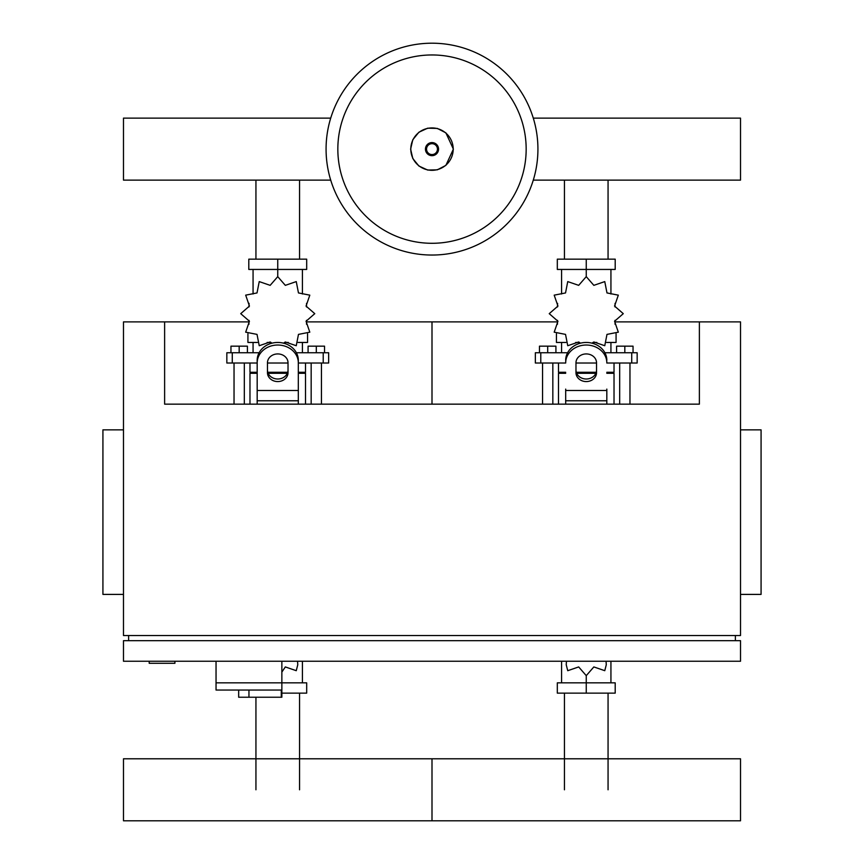<?xml version="1.0" encoding="UTF-8"?>
<svg xmlns="http://www.w3.org/2000/svg" width="864" height="864" viewBox="0 0 864 864"><rect width="100%" height="100%" fill="white"/><g stroke="black" fill="none" stroke-linecap="round" stroke-linejoin="round"><path stroke-width="1.3" d="M149.202 661.252L149.202 663.304L174.906 663.304L174.906 661.252M699.376 404.158L164.624 404.158L164.624 321.883L123.487 321.883L123.487 635.537L740.513 635.537L740.513 321.883L699.376 321.883L699.376 404.158M123.487 429.862L102.924 429.862L102.924 594.4L123.487 594.4M740.513 429.862L761.076 429.862L761.076 594.4L740.513 594.4M123.487 661.252L740.513 661.252L740.513 640.678L123.487 640.678L123.487 661.252M128.628 640.678L128.628 635.537M735.372 640.678L735.372 635.537M216.043 661.252L216.043 682.841L306.688 682.841L306.688 693.133L281.858 693.133M281.858 661.252L281.858 697.237L281.275 697.237L281.275 690.044L216.043 690.044L216.043 682.841L281.858 682.841M248.951 690.044L248.951 697.237L281.275 697.237M216.043 690.044L238.669 690.044L238.669 697.237L248.951 697.237M564.451 259.157L564.451 180.122M608.062 259.157L608.062 180.122M255.938 259.157L255.938 180.122M299.549 259.157L299.549 180.122M608.062 693.133L608.062 789.793M564.451 693.133L564.451 789.793M299.549 693.133L299.549 789.793M255.938 697.237L255.938 789.793M537.926 149.126A105.926 105.926 0 0 1 432 255.042A105.926 105.926 0 0 1 326.074 149.126A105.926 105.926 0 0 1 432 43.2A105.926 105.926 0 0 1 537.926 149.126A105.926 105.926 0 0 0 432 43.2A105.926 105.926 0 0 0 326.074 149.126M432 54.961A94.165 94.165 0 0 1 526.165 149.126A94.165 94.165 0 0 1 432 243.292A94.165 94.165 0 0 1 337.835 149.126A94.165 94.165 0 0 1 432 54.961M533.282 180.122L740.513 180.122L740.513 118.12L533.282 118.12M330.718 118.12L123.487 118.12L123.487 180.122L330.718 180.122M619.682 404.158L619.682 363.02M629.964 404.158L629.964 363.02M616.594 352.739L616.594 346.162L624.823 346.162L624.823 352.739M624.823 346.162L633.042 346.162L633.042 352.739M542.549 404.158L542.549 363.02M552.83 404.158L552.83 363.02M539.46 352.739L539.46 346.162L547.69 346.162L547.69 352.739M547.69 346.162L555.919 346.162L555.919 352.739M592.067 343.181L593.838 341.971L604.768 345.719L606.982 334.39L618.322 332.176L614.563 321.246L623.279 313.664L614.563 306.072L618.322 295.153L606.982 292.939L604.768 281.599L593.838 285.347L586.256 276.642L578.675 285.347L567.745 281.599L565.531 292.939L554.191 295.153L557.95 306.072L549.234 313.664L557.95 321.246L554.191 332.176L565.531 334.39L567.745 345.719L578.675 341.971L580.446 343.181M616.075 333.774L616.075 342.457L606.625 342.457M596.851 342.457L592.942 342.457M586.256 276.642L586.256 269.438L557.312 269.438L557.312 259.157L615.2 259.157L615.2 269.438L586.256 269.438L586.256 259.157M561.578 342.457L561.578 352.739M610.934 342.457L610.934 352.739M610.934 293.998L610.934 269.438M561.578 293.998L561.578 269.438M557.593 303.372L557.464 306.968M579.571 342.457L575.662 342.457M565.888 342.457L556.438 342.457L556.438 333.774M595.847 373.302L576.666 373.302M565.682 373.302L558.49 373.302L558.49 404.158M596.225 372.276L576.288 372.276M565.682 372.276L558.49 372.276L559.516 373.302M606.82 363.02L637.157 363.02L637.157 352.739L604.897 352.739M575.975 363.02L596.538 363.02M567.616 352.739L535.356 352.739L535.356 363.02L565.682 363.02M614.023 363.02L614.023 372.276L606.82 372.276M614.023 404.158L614.023 373.302L606.82 373.302M311.17 404.158L311.17 363.02M321.451 404.158L321.451 363.02M308.081 352.739L308.081 346.162L316.31 346.162L316.31 352.739M316.31 346.162L324.54 346.162L324.54 352.739M234.036 404.158L234.036 363.02M244.318 404.158L244.318 363.02M230.958 352.739L230.958 346.162L239.177 346.162L239.177 352.739M239.177 346.162L247.406 346.162L247.406 352.739M283.554 343.181L285.325 341.971L296.255 345.719L298.469 334.39L309.809 332.176L306.05 321.246L314.766 313.664L306.05 306.072L309.809 295.153L298.469 292.939L296.255 281.599L285.325 285.347L277.744 276.642L270.162 285.347L259.232 281.599L257.018 292.939L245.678 295.153L249.437 306.072L240.721 313.664L249.437 321.246L245.678 332.176L257.018 334.39L259.232 345.719L270.162 341.971L271.933 343.181M307.562 333.774L307.562 342.457L298.112 342.457M288.338 342.457L284.429 342.457M277.744 276.642L277.744 269.438L248.8 269.438L248.8 259.157L306.688 259.157L306.688 269.438L277.744 269.438L277.744 259.157M253.066 342.457L253.066 352.739M302.422 342.457L302.422 352.739M302.422 293.998L302.422 269.438M253.066 293.998L253.066 269.438M249.08 303.372L248.951 306.968M271.058 342.457L267.149 342.457M257.375 342.457L247.925 342.457L247.925 333.774M287.334 373.302L268.153 373.302M257.18 373.302L249.977 373.302L249.977 404.158M287.712 372.276L267.775 372.276M257.18 372.276L249.977 372.276L251.003 373.302M298.318 363.02L328.644 363.02L328.644 352.739L296.384 352.739M267.462 363.02L288.025 363.02M259.103 352.739L226.843 352.739L226.843 363.02L257.18 363.02M305.51 363.02L305.51 372.276L298.318 372.276M305.51 404.158L305.51 373.302L298.318 373.302M566.449 661.252L566.222 664.729L567.745 670.691L578.675 666.932L586.256 675.648L593.838 666.932L604.768 670.691L606.29 664.729L606.053 661.252M586.256 675.648L586.256 682.841L615.2 682.841L615.2 693.133L557.312 693.133L557.312 682.841L586.256 682.841L586.256 693.133M561.578 661.252L561.578 682.841M610.934 661.252L610.934 682.841M281.858 672.084L285.325 666.932L296.255 670.691L297.778 664.729L297.551 661.252M302.422 661.252L302.422 682.841M740.513 789.793L740.513 820.8L432 820.8L432 758.786L432 820.8L123.487 820.8L123.487 758.786L740.513 758.786L740.513 789.793M606.82 389.102L606.82 404.158M565.682 404.158L565.682 389.102M575.975 362.837L575.975 372.665A10.282 8.91 180 0 0 586.256 381.575A10.282 8.91 180 0 0 596.538 372.665L596.538 362.837A10.282 8.91 180 0 0 586.256 353.927A10.282 8.91 180 0 0 575.975 362.837M596.538 370.094A10.282 8.91 0 0 1 586.256 379.004A10.282 8.91 0 0 1 575.975 370.094M606.82 362.837A20.563 17.809 180 0 0 586.256 345.028A20.563 17.809 180 0 0 565.682 362.837M565.682 360.266A20.563 17.809 -0 0 1 586.256 342.457A20.563 17.809 -0 0 1 606.82 360.266M257.18 404.158L257.18 360.266A20.563 17.809 -0 0 1 277.744 342.457A20.563 17.809 -0 0 1 298.318 360.266L298.318 404.158M267.462 362.837L267.462 372.665A10.282 8.91 180 0 0 277.744 381.575A10.282 8.91 180 0 0 288.025 372.665L288.025 362.837A10.282 8.91 180 0 0 277.744 353.927A10.282 8.91 180 0 0 267.462 362.837M288.025 370.094A10.282 8.91 0 0 1 277.744 379.004A10.282 8.91 0 0 1 267.462 370.094M257.18 360.266L257.18 389.102M298.318 362.837A20.563 17.809 180 0 0 277.744 345.028A20.563 17.809 180 0 0 257.18 362.837M306.536 321.883L432 321.883L432 404.158L432 321.883L557.464 321.883M615.049 321.883L699.376 321.883M164.624 321.883L248.951 321.883M453.2 149.126A21.2 21.2 0 0 1 432 170.316A21.2 21.2 0 0 1 410.8 149.126A21.2 21.2 0 0 1 432 127.926A21.2 21.2 0 0 1 453.2 149.126M438.545 149.126A6.545 6.545 0 0 1 432 155.671A6.545 6.545 0 0 1 425.455 149.126A6.545 6.545 0 0 1 432 142.582A6.545 6.545 0 0 1 438.545 149.126M437.443 149.126A5.443 5.443 0 0 1 432 154.57A5.443 5.443 0 0 1 426.557 149.126A5.443 5.443 0 0 1 432 143.683A5.443 5.443 0 0 1 437.443 149.126M631.724 363.02L631.724 352.739M605.264 353.452L605.264 352.739M567.248 353.452L567.248 352.739M540.778 363.02L540.778 352.739M323.222 363.02L323.222 352.739M296.752 353.452L296.752 352.739M258.736 353.452L258.736 352.739M232.276 363.02L232.276 352.739M606.82 400.766L565.682 400.766M606.82 390.474L565.682 390.474M298.318 400.766L257.18 400.766M298.318 390.474L257.18 390.474M410.616 149.126L412.798 158.533L418.9 166.018L427.669 170.057L437.314 169.83L445.889 165.38L453.384 149.126L445.889 132.862L437.314 128.412L427.669 128.185L418.9 132.224L412.798 139.72L410.616 149.126M615.049 303.372L615.049 306.968M615.049 320.35L615.049 324.259M557.464 320.35L557.464 324.259M558.49 363.02L558.49 372.276M612.997 373.302L614.023 372.276M306.536 303.372L306.536 306.968M306.536 320.35L306.536 324.259M248.951 320.35L248.951 324.259M249.977 363.02L249.977 372.276M304.484 373.302L305.51 372.276"/></g></svg>
